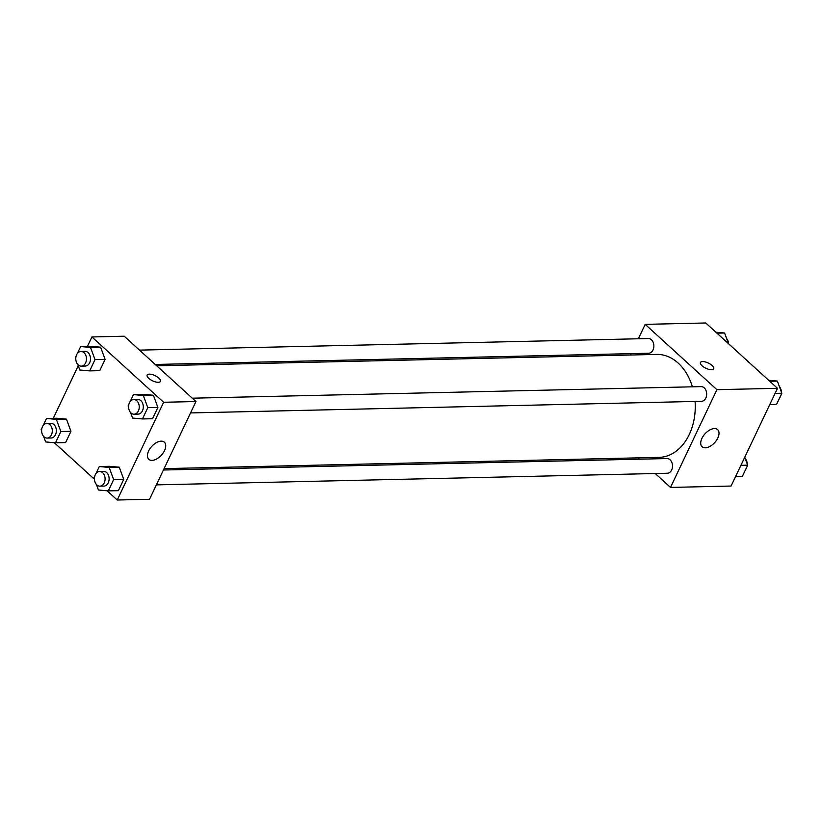 <?xml version="1.0" encoding="UTF-8"?>
<svg xmlns="http://www.w3.org/2000/svg" width="823" height="823" viewBox="0 0 823 823"><rect width="100%" height="100%" fill="white"/><g stroke="black" fill="none" stroke-linecap="round" stroke-linejoin="round"><path stroke-width="1.23" d="M638.35 338.778L645.191 324.365L705.764 322.986L777.498 388.302L731.081 486.043L670.508 487.422L655.242 473.523M639.492 459.183L638.031 457.855M717.81 438.001A11.563 6.533 -47.7 0 1 702.081 446.735A11.563 6.533 -47.7 0 1 705.033 433.793A11.563 6.533 -47.7 0 1 717.646 429.637A11.563 6.533 -47.7 0 1 717.81 438.001M645.191 324.365L716.915 389.68L777.498 388.302M716.915 389.68L670.508 487.422M713.706 368.797A7.345 2.87 25.4 0 0 710.393 364.208A7.345 2.87 25.4 0 0 702.585 361.564A7.345 2.87 -154.6 0 1 710.393 364.208A7.345 2.87 -154.6 0 1 713.706 368.786A7.345 2.87 -154.6 0 1 705.836 368.241A7.345 2.87 -154.6 0 1 700.435 362.49A7.345 2.87 -154.6 0 1 702.585 361.554A7.345 2.87 25.4 0 0 700.435 362.49M630.644 355.001L631.292 353.633M190.535 412.93L701.494 401.305A7.345 5.339 -91.3 0 0 706.659 393.836A7.345 5.339 -91.3 0 0 701.155 386.615L192.284 398.188M155.238 364.466L648.699 353.242A7.345 5.339 -91.3 0 0 653.678 347.964A7.345 5.339 -91.3 0 0 651.435 339.786A7.345 5.339 -91.3 0 0 648.37 338.541L139.488 350.125M156.38 484.87L667.33 473.246A7.345 5.339 -91.3 0 0 672.309 467.978A7.345 5.339 -91.3 0 0 670.066 459.79A7.345 5.339 -91.3 0 0 667 458.555L163.438 470.005M692.4 386.82A51.499 37.416 -91.3 0 0 678.173 363.087A51.499 37.416 -91.3 0 0 656.682 354.415L156.699 365.782M164.086 468.637L659.017 457.382A51.499 37.416 -91.3 0 0 695.075 401.459M87.444 346.38L91.919 336.957L124.222 336.216L195.956 401.531L149.539 499.273L117.236 500.014L107.103 490.786M78.236 365.762L53.279 418.321M153.407 395.266L143.552 394.371L153.407 395.266L157.903 407.436L153.407 395.266L143.315 395.493L147.801 407.663L142.451 418.948L132.596 418.063L130.538 412.488M152.543 418.722L157.903 407.436L152.543 418.722L142.451 418.948M119.253 467.197L109.397 466.312L119.253 467.197L123.738 479.377L119.253 467.197L109.15 467.433L113.646 479.603L108.286 490.889L98.431 490.004L96.373 484.428M118.389 490.662L123.738 479.377L118.389 490.662L108.286 490.889M66.457 419.133L56.602 418.238L66.457 419.133L70.953 431.303L66.457 419.133L56.365 419.36L60.851 431.53L55.491 442.815L45.646 441.93L43.588 436.355M65.593 442.589L70.953 431.303L65.593 442.589L55.491 442.815M91.919 336.957L163.643 402.272L117.236 500.014M94.429 479.243L54.308 442.712M100.612 347.193L90.767 346.308L100.612 347.193L105.107 359.363L100.612 347.193L90.52 347.419L95.015 359.6L89.656 370.885L79.8 369.99L77.743 364.424M99.748 370.648L105.107 359.363L99.748 370.648L89.656 370.885M161.154 441.159A11.563 6.533 -47.7 0 1 164.374 442.229A11.563 6.533 -47.7 0 1 161.421 455.17A11.563 6.533 -47.7 0 1 148.809 459.316A11.563 6.533 -47.7 0 1 150.002 448.597A11.563 6.533 -47.7 0 1 161.154 441.159M163.643 402.272L195.956 401.531M148.747 378.343A7.345 2.87 -154.6 0 1 147.163 375.072A7.345 2.87 -154.6 0 1 155.033 375.627A7.345 2.87 -154.6 0 1 160.434 381.378A7.345 2.87 -154.6 0 1 155.609 381.944A7.345 2.87 -154.6 0 1 148.747 378.343M160.434 381.378A7.345 2.87 25.4 0 0 155.033 375.627A7.345 2.87 25.4 0 0 147.163 375.072M128.583 407.2L128.1 405.893L128.923 404.155M130.137 401.603L133.46 394.608L143.315 395.493M134.077 414.216L138.12 414.123A7.345 5.339 -91.3 0 0 143.099 408.856A7.345 5.339 -91.3 0 0 140.856 400.667A7.345 5.339 -91.3 0 0 137.791 399.433L133.748 399.525A7.345 5.339 -91.3 0 0 128.573 406.994A7.345 5.339 -91.3 0 0 134.077 414.216A7.345 5.339 -91.3 0 0 139.056 408.949A7.345 5.339 -91.3 0 0 136.813 400.76A7.345 5.339 -91.3 0 0 133.748 399.525M133.46 394.608L143.552 394.371M147.801 407.663L157.903 407.436M94.429 479.14L93.945 477.824L94.768 476.095M95.982 473.534L99.305 466.538L109.15 467.433M99.922 486.156L103.965 486.064A7.345 5.339 -91.3 0 0 108.934 480.786A7.345 5.339 -91.3 0 0 106.692 472.608A7.345 5.339 -91.3 0 0 103.626 471.373L99.593 471.466A7.345 5.339 -91.3 0 0 94.419 478.924A7.345 5.339 -91.3 0 0 99.922 486.156A7.345 5.339 -91.3 0 0 104.902 480.879A7.345 5.339 -91.3 0 0 102.659 472.7A7.345 5.339 -91.3 0 0 99.593 471.466M99.305 466.538L109.397 466.312M113.646 479.603L123.738 479.377M75.788 359.126L75.305 357.82L76.127 356.081M77.341 353.53L80.664 346.534L90.52 347.419M81.292 366.142L85.325 366.05A7.345 5.339 -91.3 0 0 90.304 360.783A7.345 5.339 -91.3 0 0 88.061 352.594A7.345 5.339 -91.3 0 0 84.995 351.359L80.952 351.452A7.345 5.339 -91.3 0 0 75.788 358.921A7.345 5.339 -91.3 0 0 81.292 366.142A7.345 5.339 -91.3 0 0 86.271 360.875A7.345 5.339 -91.3 0 0 84.028 352.686A7.345 5.339 -91.3 0 0 80.952 351.452M80.664 346.534L90.767 346.308M95.015 359.6L105.107 359.363M41.634 431.067L41.15 429.76L41.973 428.022M43.187 425.47L46.51 418.475L56.365 419.36M47.127 438.083L51.17 437.99A7.345 5.339 -91.3 0 0 56.149 432.723A7.345 5.339 -91.3 0 0 53.907 424.534A7.345 5.339 -91.3 0 0 50.831 423.3L46.798 423.392A7.345 5.339 -91.3 0 0 41.623 430.861A7.345 5.339 -91.3 0 0 47.127 438.083A7.345 5.339 -91.3 0 0 52.106 432.816A7.345 5.339 -91.3 0 0 49.864 424.627A7.345 5.339 -91.3 0 0 46.798 423.392M46.51 418.475L56.602 418.238M60.851 431.53L70.953 431.303M768.692 380.288L777.354 381.07L781.85 393.24L776.49 404.525L769.721 404.679M769.742 381.244L777.354 381.07M775.081 393.394L781.85 393.24M779.813 397.53A7.345 5.339 -91.3 0 0 781.027 394.978M781.366 391.933A7.345 5.339 -91.3 0 0 779.412 386.645M744.764 457.238L747.696 465.18L742.336 476.466L735.556 476.62M740.916 465.334L747.696 465.18M745.659 469.47A7.345 5.339 -91.3 0 0 746.873 466.919M747.212 463.874A7.345 5.339 -91.3 0 0 745.257 458.576M715.897 332.214L724.569 332.996L728.52 343.705M716.946 333.171L724.569 332.996M728.571 343.757A7.345 5.339 -91.3 0 0 726.627 338.572"/></g></svg>
